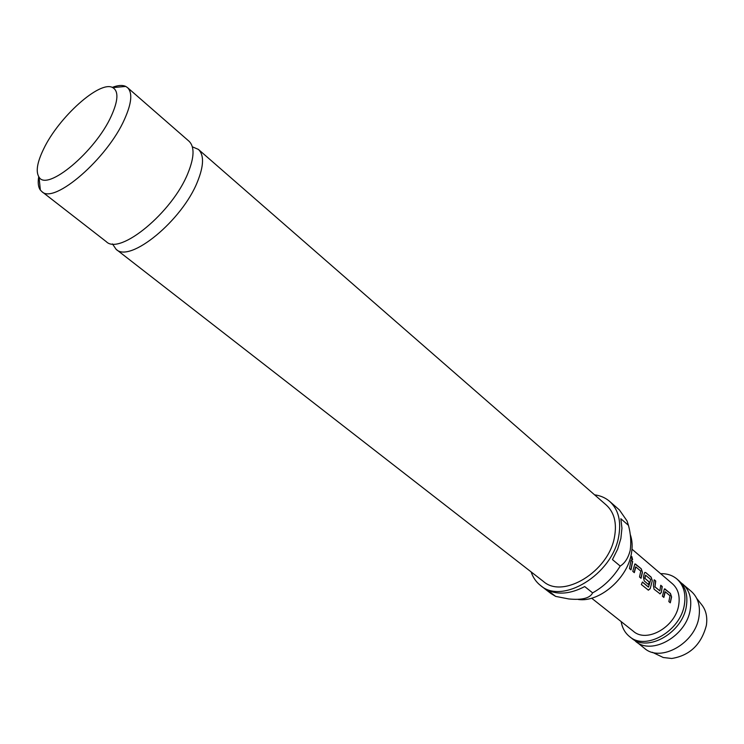 <?xml version="1.0" encoding="UTF-8"?>
<svg xmlns="http://www.w3.org/2000/svg" width="744" height="744" viewBox="0 0 744 744"><rect width="100%" height="100%" fill="white"/><g stroke="black" fill="none" stroke-linecap="round" stroke-linejoin="round"><path stroke-width="1.12" d="M632.419 559.721L631.172 556.382M631.935 559.507L632.614 559.646L631.814 556.521L631.163 556.391L631.935 559.507M676.947 579.027L678.891 580.701C685.512 586.737 688.014 595.2 686.377 606.09C682.769 632.595 647.708 652.683 631.572 638.166L629.554 636.585C645.69 651.093 680.779 630.959 684.415 604.426C686.061 593.535 683.569 585.063 676.947 579.027C672.483 575.279 667.052 573.494 660.644 573.68M41.85 191.589L106.271 241.661C119.71 255.685 172.413 212.347 187.897 173.287C194.351 157.393 194.723 146.698 188.995 141.211L127.494 87.587C132.683 92.628 131.707 103.184 124.536 119.245C107.275 158.723 53.866 204.674 41.85 191.589L40.362 190.064C38.232 187.107 37.693 182.633 38.725 176.663M696.719 598.399L701.415 604.379C705.972 609.903 707.618 616.925 706.354 625.434C701.313 644.518 689.781 655.538 671.739 658.486L663.267 657.51L652.358 652.274M633.665 639.617L644.509 648.34C660.7 662.876 695.528 643.095 698.969 616.757C700.541 605.932 698.002 597.497 691.362 591.452L680.723 582.487M635.581 641.319C651.735 655.836 686.721 635.85 690.274 609.392C691.892 598.529 689.381 590.076 682.75 584.031M621.175 621.612C622.226 627.927 625.016 632.921 629.554 636.585M578.293 599.478C599.097 602.594 627.034 578.925 631.284 554.187C632.707 546.803 632.335 540.181 630.187 534.313M531.114 571.894C533.011 577.521 536.145 582.05 540.516 585.481L550.746 593.386L555.656 596.39L547.705 590.243C558.465 595.033 570.806 593.805 584.719 586.57L592.624 592.875C603.868 586.616 613.065 577.679 620.208 566.063L612.442 559.581L617.659 549.128L620.868 538.489L621.947 528.184L620.859 518.735L628.457 525.348L627.062 520.967L619.436 509.975L609.717 501.447C605.514 497.81 600.464 495.606 594.577 494.825M540.516 585.481C562.12 605.002 612.349 574.452 618.664 536.591C621.435 521.246 618.45 509.538 609.717 501.447M116.101 249.305L543.399 581.436C563.05 599.246 608.676 571.513 614.47 537.112C617.027 523.116 614.302 512.421 606.304 505.055L198.369 149.386C204.172 154.938 203.903 165.652 197.551 181.517C182.327 220.512 129.744 263.46 116.101 249.305L112.428 243.893M628.457 525.348C630.763 533.941 631.34 542.33 630.177 550.514C628.196 558.037 624.867 563.217 620.208 566.063M592.624 592.875C590.011 598.232 582.031 600.25 568.695 598.939L555.656 596.39M192.361 146.819L198.369 149.386M43.571 149.116C37.107 162.48 35.6 171.808 39.041 177.119C46.965 191.971 95.558 151.516 111.368 115.859C118.25 100.514 118.715 91.103 112.753 87.615C100.003 79.98 58.562 117.329 43.571 149.116M591.638 598.185L633.442 631.331C646.759 643.365 675.701 626.783 678.733 604.909C680.128 595.87 678.063 588.848 672.539 583.854L631.991 549.174M670.298 602.826L671.6 596.93L670.428 593.461L664.383 588.895L662.383 596.186L663.871 597.423L665.266 591.768L670.019 595.777L668.837 601.589L670.298 602.826M661.37 592.391L662.234 586.523L660.756 585.268L659.881 590.903L654.99 586.821L655.734 581.027L654.227 579.753L653.344 585.64L654.069 589.211L660.114 593.87L661.37 592.391L662.067 586.57L660.746 585.444M650.191 588.718L652.311 580.646L651.121 577.121L645.82 572.638L644.853 572.424L644.174 573.782L643.486 577.353L644.22 580.943L648.582 584.607L649.307 582.041L644.983 578.414L645.541 575.159L650.516 579.316L650.349 580.99L648.536 587.081L642.444 582.013L641.347 584.552L648.396 590.178L650.191 588.718L652.311 580.646M641.049 578.293L642.444 572.313L641.244 568.769L634.855 563.989L632.763 571.346L634.316 572.648L635.804 566.9L640.789 571.104L639.514 577.009L641.049 578.293M630.996 569.867L632.66 561.506L631.107 560.195L629.443 568.556L630.996 569.867M112.242 87.392C117.905 85.225 122.397 84.9 125.717 86.425L127.494 87.587M632.66 561.506L631.098 560.362M630.875 569.755L632.493 561.543M635.86 564.212L634.939 563.952M641.244 568.769L635.692 564.259M642.444 572.313L641.077 568.807M640.928 578.19L642.277 572.341M634.195 572.536L635.516 567.012M648.173 590.131L650.042 588.699M652.144 580.673L651.121 577.121M650.954 577.167L645.82 572.638M645.653 572.685L644.927 572.387M648.452 584.505L649.307 582.041M649.149 582.05L644.983 578.414M644.769 578.162L645.485 575.261M648.322 587.044L642.416 582.096M655.734 581.027L654.218 579.929M654.925 586.57L655.566 581.064M659.826 590.885L654.822 586.83M659.872 593.87L661.211 592.401M665.294 589.109L664.439 588.867M670.428 593.461L665.127 589.155M671.6 596.93L670.27 593.498M670.177 602.714L671.441 596.958M663.741 597.32L664.978 591.871M39.041 177.119L40.362 190.064M112.753 87.615L125.717 86.425"/></g></svg>
